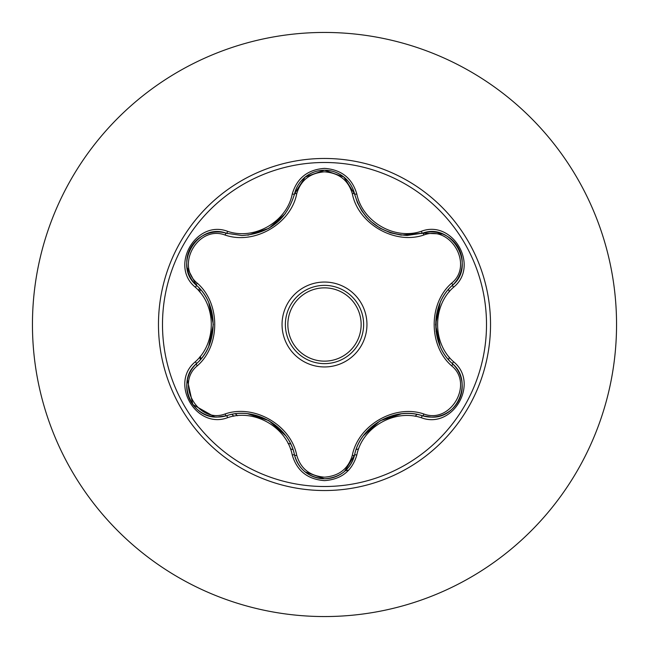 <?xml version="1.0" encoding="UTF-8"?>
<svg xmlns="http://www.w3.org/2000/svg" width="649" height="649" viewBox="0 0 649 649"><rect width="100%" height="100%" fill="white"/><g stroke="black" fill="none" stroke-linecap="round" stroke-linejoin="round"><path stroke-width="0.97" d="M324.5 486.507A162.007 162.007 0 0 1 162.493 324.5A162.007 162.007 0 0 1 324.5 162.493A162.007 162.007 0 0 1 486.507 324.5A162.007 162.007 0 0 1 324.5 486.507M421.379 417.745C394.519 408.675 362.264 427.253 356.812 455.022C352.115 470.882 341.342 479.416 324.5 480.625C307.667 479.384 296.918 470.841 292.245 454.99C286.882 427.22 254.319 408.44 227.621 417.672C196.103 429.67 169.202 383.048 195.308 361.777C216.588 343.053 216.628 305.825 195.308 287.223C169.186 265.895 196.16 219.321 227.621 231.328C254.351 240.56 286.899 221.755 292.245 194.01C296.926 178.159 307.675 169.608 324.5 168.375C341.35 169.584 352.123 178.118 356.812 193.978C362.385 221.771 394.608 240.422 421.379 231.255C452.913 219.297 479.757 265.952 453.635 287.191C432.266 305.72 432.283 343.305 453.635 361.809C479.773 383.113 452.848 429.719 421.379 417.745A2.482 0.576 -73.4 0 1 422.548 415.814C395.022 406.055 359.927 426.239 354.557 455.071L344.497 471.458M225.106 235.06A2.482 0.779 106.7 0 1 226.444 233.251L241.955 235.53L226.444 233.251C197.296 222.161 172.22 265.457 196.396 285.244A2.482 0.771 133.4 0 1 197.296 283.183C220.579 303.408 220.506 345.706 197.296 365.817C175.011 383.884 198.399 424.251 225.106 413.94C254.294 403.84 290.955 425.095 296.739 455.298C300.698 468.732 309.954 476.025 324.5 477.161C339.07 476.05 348.343 468.773 352.318 455.322C358.191 425.046 394.868 403.962 423.886 414.005C450.674 424.268 473.932 383.827 451.655 365.858C428.316 345.633 428.389 303.253 451.655 283.142C473.948 265.1 450.609 224.708 423.886 234.995C394.73 245.046 358.134 223.832 352.318 193.678C348.335 180.227 339.062 172.95 324.5 171.839C309.954 172.975 300.698 180.268 296.739 193.702C290.89 224.027 254.157 245.152 225.106 235.06C198.334 224.773 175.027 265.181 197.296 283.183M352.318 193.678A2.482 0.771 166.6 0 1 354.557 193.929C362.199 219.524 379.714 233.364 407.093 235.449C379.925 233.583 362.418 219.751 354.557 193.929L343.816 176.974L324.532 170.208L305.249 176.982L294.508 193.962C286.704 219.776 269.189 233.632 241.955 235.53C269.278 233.51 286.793 219.654 294.508 193.962A2.482 0.576 -166.7 0 1 292.245 194.01M195.308 361.777A2.482 0.576 46.6 0 1 196.396 363.756C218.608 344.797 218.681 304.316 196.396 285.244C218.729 304.916 218.681 343.962 196.396 363.756C175.936 380.565 190.741 418.71 217.585 417.047L226.444 415.749C254.586 406.169 288.716 425.849 294.508 455.038C298.856 469.73 308.867 477.648 324.532 478.792C340.181 477.648 350.184 469.746 354.557 455.071C360.422 425.89 394.259 406.412 422.548 415.814L431.382 417.104C458.218 418.783 473.048 380.614 452.548 363.789C430.182 344.213 430.165 304.811 452.548 285.211C430.287 304.162 430.214 344.724 452.548 363.789A2.482 0.576 -46.7 0 1 453.635 361.809M324.5 285.373A39.127 39.127 0 0 1 363.627 324.5A39.127 39.127 0 0 1 324.5 363.627A39.127 39.127 0 0 1 285.373 324.5A39.127 39.127 0 0 1 324.5 285.373A39.127 39.127 0 0 1 363.627 324.5A39.127 39.127 0 0 1 324.5 363.627M324.5 32.45A292.05 292.05 0 0 1 616.55 324.5A292.05 292.05 0 0 1 324.5 616.55A292.05 292.05 0 0 1 32.45 324.5A292.05 292.05 0 0 1 324.5 32.45A292.05 292.05 0 0 0 32.45 324.5A292.05 292.05 0 0 0 324.5 616.55M200.371 289.422A128.989 128.989 0 0 0 199.697 291.904M199.697 357.08A128.989 128.989 0 0 0 200.371 359.578M232.001 414.395A128.989 128.989 0 0 0 233.802 416.22M290.419 448.905A128.989 128.989 0 0 0 292.894 449.554M436.055 331.55L436.266 316.031M199.348 288.253L198.724 290.76M200.273 356.358L201.012 358.816M235.425 413.867L237.445 415.725M287.978 443.324L290.59 444.005M345.357 470.703L348.764 470.087M356.187 449.538A128.989 128.989 0 0 0 358.67 448.881A128.989 128.989 0 0 1 356.187 449.538M415.117 416.293A128.989 128.989 0 0 0 416.942 414.46A128.989 128.989 0 0 1 415.117 416.293M448.605 359.66A128.989 128.989 0 0 0 449.278 357.185A128.989 128.989 0 0 1 448.605 359.66M449.278 291.815A128.989 128.989 0 0 0 448.605 289.34A128.989 128.989 0 0 1 449.278 291.815M214.697 416.909L192.818 404.562L187.383 379.852M187.139 381.166C188.364 374.286 191.447 368.486 196.396 363.756A2.482 0.771 -133.4 0 0 197.296 365.817M292.245 454.99A2.482 0.576 -13.3 0 1 294.508 455.038C289.219 426.279 254.132 405.941 226.444 415.749A2.482 0.779 73.3 0 1 225.106 413.94M304.933 471.766C299.595 467.264 296.122 461.69 294.508 455.038A2.482 0.779 166.7 0 0 296.739 455.298M324.532 478.792L305.111 471.912M356.812 455.022A2.482 0.576 -166.6 0 0 354.557 455.071A2.482 0.771 13.4 0 1 352.318 455.322M442.253 415.125C435.682 417.502 429.119 417.729 422.548 415.814A2.482 0.771 106.6 0 0 423.886 414.005M451.655 365.858A2.482 0.779 133.3 0 0 452.548 363.797C457.529 368.543 460.628 374.384 461.837 381.304M451.655 283.142A2.482 0.779 -133.3 0 1 452.548 285.211C476.731 265.506 451.769 222.136 422.548 233.186L442.513 233.973M423.886 234.995A2.482 0.771 73.4 0 0 422.548 233.186L407.093 235.449L422.548 233.186A2.482 0.576 -106.6 0 1 421.379 231.255M296.739 193.702A2.482 0.779 13.3 0 0 294.508 193.954C296.131 187.269 299.635 181.671 305.022 177.161M294.597 193.58L305.281 176.95L324.386 170.208M195.308 287.223A2.482 0.576 -46.6 0 0 196.396 285.244L187.099 267.566M227.621 417.672A2.482 0.576 -106.7 0 0 226.444 415.749C219.841 417.68 213.237 417.445 206.633 415.036M461.82 267.81C460.587 274.681 457.496 280.482 452.548 285.211A2.482 0.576 46.7 0 0 453.635 287.191M422.483 233.202L401.082 235.108L390.56 232.845L380.079 228.205L370.749 221.374L366.223 216.734L361.728 210.738L357.396 202.561L354.557 193.929A2.482 0.576 -13.4 0 0 356.812 193.978M206.747 233.924C213.318 231.555 219.881 231.328 226.444 233.251A2.482 0.576 -73.3 0 0 227.621 231.328M324.5 366.953A42.453 42.453 0 0 1 282.047 324.5A42.453 42.453 0 0 1 324.5 282.047A42.453 42.453 0 0 1 366.953 324.5A42.453 42.453 0 0 1 324.5 366.953M324.5 361.144A36.644 36.644 0 0 0 361.144 324.5A36.644 36.644 0 0 0 324.5 287.856A36.644 36.644 0 0 0 287.856 324.5A36.644 36.644 0 0 0 324.5 361.144M324.5 158.47A166.03 166.03 0 0 1 490.53 324.5A166.03 166.03 0 0 1 324.5 490.53A166.03 166.03 0 0 1 158.47 324.5A166.03 166.03 0 0 1 324.5 158.47M269.002 420.73L285.471 435.495M247.942 413.802L268.727 420.576M380.136 420.763L401.131 413.884M363.627 435.511L379.957 420.868M435.593 324.443L440.144 302.799M440.119 346.144L435.593 324.768M285.438 213.553L268.913 228.318L247.886 235.206M213.318 324.549L208.775 346.168M208.8 302.88L213.318 324.346M206.341 414.922C199.714 412.261 194.554 407.823 190.863 401.617C187.334 395.314 186.068 388.637 187.074 381.563M294.508 455.038L294.175 453.732M226.444 415.749L227.726 415.384M343.775 472.058C338.145 476.463 331.72 478.711 324.5 478.792C317.28 478.694 310.863 476.439 305.249 472.026M354.881 453.781L354.557 455.071C352.926 461.755 349.413 467.353 344.019 471.855M422.548 415.814L421.258 415.449M461.885 381.612C462.899 388.686 461.634 395.379 458.105 401.674C454.414 407.88 449.254 412.318 442.626 414.979M452.548 363.789L451.59 362.872M452.548 285.211L451.582 286.144M442.65 234.029C449.278 236.698 454.438 241.144 458.121 247.358C461.642 253.654 462.899 260.338 461.885 267.412M421.274 233.551L422.548 233.186C429.159 231.255 435.763 231.498 442.358 233.916M344.108 177.209C349.454 181.712 352.934 187.285 354.557 193.929L354.881 195.227M305.265 176.966C310.887 172.553 317.312 170.298 324.532 170.208C331.753 170.298 338.17 172.553 343.792 176.958M294.508 193.962L294.184 195.244M226.444 233.251L227.742 233.624M187.074 267.412C186.068 260.338 187.342 253.654 190.879 247.358C194.578 241.152 199.738 236.723 206.366 234.07M197.345 286.168L196.396 285.244C191.423 280.49 188.332 274.649 187.123 267.729M196.396 363.756L197.353 362.823"/></g></svg>
